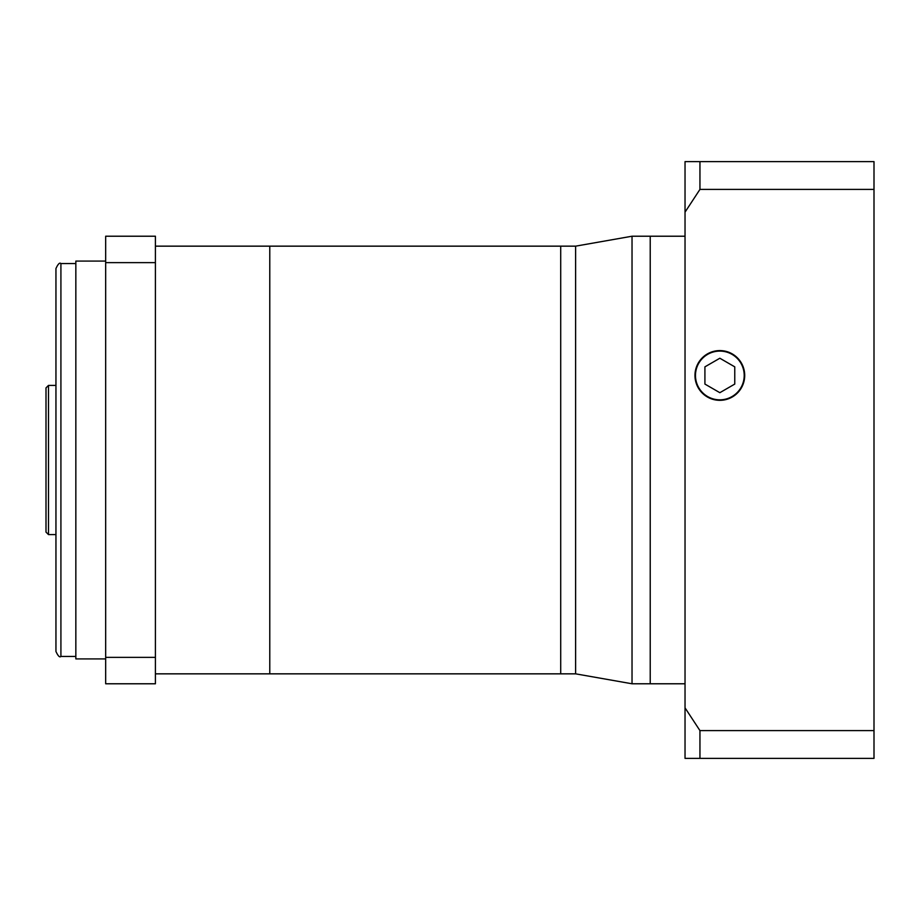 <?xml version="1.0" encoding="UTF-8"?>
<svg xmlns="http://www.w3.org/2000/svg" width="920" height="920" viewBox="0 0 920 920"><rect width="100%" height="100%" fill="white"/><g stroke="black" fill="none" stroke-linecap="round" stroke-linejoin="round"><path stroke-width="1.38" d="M575.621 673.842L632.029 683.779L632.029 236.221L575.621 246.157L575.621 673.842L560.705 673.842L560.705 246.157L155.411 246.157M575.621 246.157L560.705 246.157L560.705 673.842L269.779 673.842L269.779 246.157L269.779 673.842L155.411 673.842M632.029 683.779L650.221 683.779L650.221 236.221L685.032 236.221M685.032 683.779L650.221 683.779L650.221 236.221L632.029 236.221M744.706 375.463A24.863 24.863 0 0 0 719.842 350.589A24.863 24.863 0 0 0 694.968 375.463A24.863 24.863 0 0 0 719.842 400.327A24.863 24.863 0 0 0 744.706 375.463M695.474 375.463A24.369 24.369 0 0 0 719.842 399.832A24.369 24.369 0 0 0 744.211 375.463A24.369 24.369 0 0 0 719.842 351.095A24.369 24.369 0 0 0 695.474 375.463M704.915 366.85L704.915 384.077L719.842 392.69L734.758 384.077L734.758 366.85L719.842 358.236L704.915 366.85M699.947 161.621L699.947 189.393L685.032 212.152L685.032 161.621L874 161.621L874 758.379L685.032 758.379L685.032 707.848L699.947 730.606L699.947 758.379M874 730.606L699.947 730.606M874 189.393L699.947 189.393M685.032 212.152L685.032 707.848M55.947 651.463L55.947 268.536C58.052 263.959 59.708 262.303 60.915 263.568L60.915 656.431C59.708 657.696 58.052 656.04 55.947 651.463M48.484 534.589L46 532.105L46 387.895L48.484 385.411L48.484 534.589L55.947 534.589M105.673 658.915L75.843 658.915L75.843 261.084L105.673 261.084M105.673 262.637L105.673 236.221L155.411 236.221L155.411 262.637L105.673 262.637L105.673 683.779L155.411 683.779L155.411 262.637M155.411 657.363L105.673 657.363M75.843 656.431L60.915 656.431M75.843 263.568L60.915 263.568M48.484 385.411L55.947 385.411"/></g></svg>
